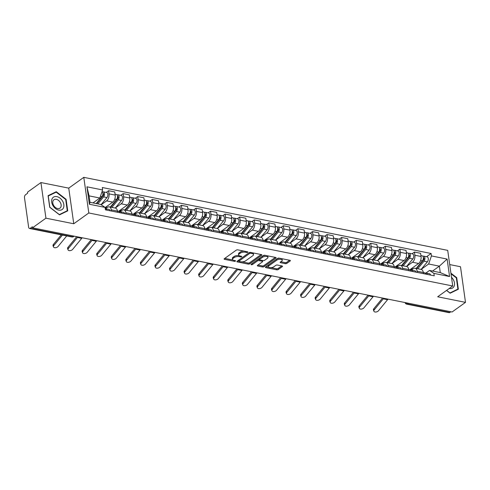 <?xml version="1.0" encoding="UTF-8"?>
<svg xmlns="http://www.w3.org/2000/svg" width="490" height="490" viewBox="0 0 490 490"><rect width="100%" height="100%" fill="white"/><g stroke="black" fill="none" stroke-linecap="round" stroke-linejoin="round"><path stroke-width="0.73" d="M247.744 252.277A0.796 0.343 172 0 0 247.897 252.038A0.796 0.343 172 0 0 247.566 251.817L237.834 249.863A1.139 0.49 172 0 0 236.254 250.151L224.334 258.702A1.139 0.49 172 0 0 224.12 259.045A1.139 0.49 172 0 0 224.592 259.363L234.324 261.317A0.796 0.343 172 0 0 235.433 261.109A0.796 0.343 172 0 0 235.58 260.87A0.796 0.343 172 0 0 235.255 260.649L233.993 260.398A3.644 1.562 172 0 1 232.499 259.388A3.644 1.562 172 0 1 233.179 258.291L234.171 257.575A3.644 1.562 172 0 1 239.224 256.644L240.486 256.895A0.796 0.343 172 0 0 241.588 256.693A0.796 0.343 172 0 0 241.735 256.454A0.796 0.343 172 0 0 241.411 256.233L240.149 255.982A3.644 1.562 172 0 1 238.661 254.965A3.644 1.562 172 0 1 239.334 253.869L240.333 253.159A3.644 1.562 172 0 1 245.38 252.228L246.642 252.479A0.796 0.343 172 0 0 247.744 252.277M285.26 263.663A1.139 0.49 172 0 0 286.84 263.369L290.184 260.974A1.139 0.49 172 0 0 290.399 260.631A1.139 0.49 172 0 0 289.927 260.312L279.116 258.144A1.139 0.49 172 0 0 277.536 258.432L265.617 266.989A1.139 0.49 172 0 0 265.409 267.326A1.139 0.49 172 0 0 265.874 267.644L276.685 269.812A1.139 0.49 172 0 0 278.265 269.525L282.307 266.627A1.139 0.49 172 0 0 282.516 266.284A1.139 0.49 172 0 0 282.05 265.966L277.42 265.035A1.139 0.49 172 0 0 275.846 265.329L273.843 266.768A3.05 1.305 172 0 1 270.547 267.638A3.05 1.305 172 0 1 268.373 266.701A3.05 1.305 172 0 1 268.937 265.782L276.783 260.153A3.05 1.305 172 0 1 280.078 259.284A3.05 1.305 172 0 1 282.252 260.221A3.05 1.305 172 0 1 281.689 261.139L280.378 262.077A1.139 0.49 172 0 0 280.17 262.42A1.139 0.49 172 0 0 280.635 262.732L285.26 263.663L285.113 262.622A1.139 0.49 172 0 0 286.693 262.334L289.602 260.245M73.757 223.765L68.747 188.136L40.927 182.556L45.931 218.179L73.757 223.765L88.8 212.972L452.723 285.989L437.68 296.781L465.5 302.361L452.074 311.995L32.511 227.813L32.365 226.772L30.27 228.273L72.563 236.762A2.321 1.623 54.3 0 0 73.629 236.566L74.18 236.174M45.931 218.179L32.511 227.813M261.685 255.253A1.139 0.49 172 0 0 261.899 254.91A1.139 0.49 172 0 0 261.427 254.598L250.617 252.424A1.139 0.49 172 0 0 249.036 252.718L237.117 261.268A1.139 0.49 172 0 0 236.909 261.611A1.139 0.49 172 0 0 237.374 261.93L248.185 264.098A1.139 0.49 172 0 0 249.765 263.804L261.685 255.253L261.599 254.641M264.863 255.284L275.68 257.452A1.139 0.49 172 0 1 276.146 257.771A1.139 0.49 172 0 1 275.931 258.114L264.018 266.664A1.139 0.49 172 0 1 262.438 266.958L257.807 266.027A1.139 0.49 172 0 1 257.342 265.709A1.139 0.49 172 0 1 257.556 265.366L262.389 261.899A1.139 0.49 172 0 0 262.603 261.556A1.139 0.49 172 0 0 262.132 261.243L259.063 260.625A1.139 0.49 172 0 0 257.483 260.919L252.454 264.526A0.796 0.343 172 0 1 251.591 264.753A0.796 0.343 172 0 1 251.021 264.508A0.796 0.343 172 0 1 251.168 264.269L263.289 255.578A1.139 0.49 172 0 1 264.863 255.284M40.927 182.556L27.501 192.19L27.648 193.225L25.56 194.726A2.321 1.329 -78.7 0 0 24.5 197.77L28.628 227.164A2.321 1.329 -78.7 0 0 29.523 228.475A2.321 1.329 -78.7 0 0 30.27 228.273M68.747 188.136L83.79 177.343L447.713 250.366L452.723 285.989M465.5 302.361L460.496 266.738L449.71 264.576M450.831 311.744L449.838 312.455A2.321 1.329 101.3 0 1 449.091 312.657L406.798 304.168A2.321 1.329 -78.7 0 0 407.545 303.971L449.838 312.455M105.479 208.771L107.506 207.313A5.341 3.056 101.3 0 1 109.227 206.854A5.341 3.056 101.3 0 1 111.285 209.861L111.451 211.055M105.099 207.607L112.767 202.107A5.341 3.056 -78.7 0 0 115.199 195.106L109.037 193.869A5.341 3.056 101.3 0 1 106.606 200.869L101.173 204.765M109.037 193.869L108.59 190.702L106.189 192.423M117.612 212.293L117.447 211.098A5.341 3.056 -78.7 0 0 115.389 208.091L109.227 206.854M115.199 195.106L114.752 191.939L108.59 190.702M120.038 211.692L122.071 210.235A5.341 3.056 101.3 0 1 123.792 209.775A5.341 3.056 101.3 0 1 125.844 212.782L126.016 213.977M120.754 195.345L123.155 193.624L123.596 196.79A5.341 3.056 101.3 0 1 121.165 203.797L115.291 208.011M132.178 215.214L132.006 214.02A5.341 3.056 -78.7 0 0 129.954 211.012L123.792 209.775M118.525 211.349L127.327 205.028A5.341 3.056 -78.7 0 0 129.758 198.027L129.317 194.861L123.155 193.624M134.603 214.614L136.637 213.156A5.341 3.056 101.3 0 1 138.358 212.697A5.341 3.056 101.3 0 1 140.41 215.71L140.581 216.899M135.32 198.266L137.721 196.545L138.162 199.712A5.341 3.056 101.3 0 1 135.73 206.719L129.856 210.933M146.743 218.136L146.571 216.941A5.341 3.056 -78.7 0 0 144.519 213.934L138.358 212.697M133.09 214.271L141.892 207.956A5.341 3.056 -78.7 0 0 144.323 200.949L143.882 197.782L137.721 196.545M149.168 217.536L151.202 216.078A5.341 3.056 101.3 0 1 152.923 215.618A5.341 3.056 101.3 0 1 154.975 218.632L155.14 219.82M149.885 201.188L152.28 199.467L152.727 202.633A5.341 3.056 101.3 0 1 150.295 209.64L144.421 213.854M161.308 221.057L161.137 219.863A5.341 3.056 -78.7 0 0 159.085 216.856L152.923 215.618M147.649 217.193L156.457 210.878A5.341 3.056 -78.7 0 0 158.889 203.871L158.442 200.704L152.28 199.467M163.734 220.457L165.767 218.999A5.341 3.056 101.3 0 1 167.488 218.54A5.341 3.056 101.3 0 1 169.54 221.554L169.705 222.742M164.45 204.11L166.845 202.388L167.292 205.555A5.341 3.056 101.3 0 1 164.861 212.562L158.981 216.776M175.867 223.979L175.702 222.791A5.341 3.056 -78.7 0 0 173.65 219.777L167.488 218.54M162.214 220.114L171.022 213.799A5.341 3.056 -78.7 0 0 173.454 206.792L173.007 203.626L166.845 202.388M178.299 223.379L180.332 221.921A5.341 3.056 101.3 0 1 182.053 221.462A5.341 3.056 101.3 0 1 184.105 224.475L184.271 225.663M179.009 207.031L181.41 205.31L181.857 208.477A5.341 3.056 101.3 0 1 179.426 215.484L173.546 219.698M190.432 226.901L190.267 225.712A5.341 3.056 -78.7 0 0 188.215 222.699L182.053 221.462M176.78 223.036L185.588 216.721A5.341 3.056 -78.7 0 0 188.019 209.714L187.572 206.547L181.41 205.31M192.864 226.3L194.891 224.843A5.341 3.056 101.3 0 1 196.619 224.383A5.341 3.056 101.3 0 1 198.671 227.397L198.836 228.591M193.575 209.953L195.976 208.232L196.423 211.404A5.341 3.056 101.3 0 1 193.991 218.405L188.111 222.619M204.998 229.822L204.832 228.634A5.341 3.056 -78.7 0 0 202.78 225.621L196.619 224.383M191.345 225.957L200.153 219.643A5.341 3.056 -78.7 0 0 202.584 212.636L202.137 209.469L195.976 208.232M207.429 229.222L209.457 227.764A5.341 3.056 101.3 0 1 211.178 227.311A5.341 3.056 101.3 0 1 213.236 230.318L213.401 231.513M208.14 212.881L210.541 211.153L210.988 214.326A5.341 3.056 101.3 0 1 208.556 221.327L202.676 225.547M219.563 232.744L219.398 231.556A5.341 3.056 -78.7 0 0 217.339 228.542L211.178 227.311M205.91 228.879L214.718 222.564A5.341 3.056 -78.7 0 0 217.15 215.557L216.703 212.391L210.541 211.153M221.988 232.15L224.022 230.692A5.341 3.056 101.3 0 1 225.743 230.233A5.341 3.056 101.3 0 1 227.795 233.24L227.966 234.434M222.705 215.802L225.106 214.081L225.547 217.248A5.341 3.056 101.3 0 1 223.115 224.249L217.242 228.469M234.128 235.672L233.957 234.477A5.341 3.056 -78.7 0 0 231.905 231.464L225.743 230.233M220.476 231.807L229.277 225.486A5.341 3.056 -78.7 0 0 231.709 218.485L231.268 215.312L225.106 214.081M236.554 235.071L238.587 233.614A5.341 3.056 101.3 0 1 240.308 233.154A5.341 3.056 101.3 0 1 242.36 236.162L242.532 237.356M237.27 218.724L239.671 217.003L240.112 220.169A5.341 3.056 101.3 0 1 237.681 227.17L231.807 231.39M248.693 238.593L248.522 237.399A5.341 3.056 -78.7 0 0 246.47 234.392L240.308 233.154M235.041 234.728L243.842 228.407A5.341 3.056 -78.7 0 0 246.274 221.407L245.833 218.234L239.671 217.003M251.119 237.993L253.152 236.535A5.341 3.056 101.3 0 1 254.874 236.076A5.341 3.056 101.3 0 1 256.925 239.083L257.097 240.278M251.836 221.645L254.23 219.924L254.678 223.091A5.341 3.056 101.3 0 1 252.246 230.092L246.372 234.312M263.259 241.515L263.087 240.321A5.341 3.056 -78.7 0 0 261.035 237.313L254.874 236.076M249.6 237.65L258.408 231.329A5.341 3.056 -78.7 0 0 260.839 224.328L260.392 221.162L254.23 219.924M265.684 240.915L267.718 239.457A5.341 3.056 101.3 0 1 269.439 238.998A5.341 3.056 101.3 0 1 271.491 242.005L271.656 243.199M266.401 224.567L268.796 222.846L269.243 226.013A5.341 3.056 101.3 0 1 266.811 233.013L260.931 237.234M277.818 244.436L277.652 243.242A5.341 3.056 -78.7 0 0 275.601 240.235L269.439 238.998M264.165 240.572L272.973 234.251A5.341 3.056 -78.7 0 0 275.404 227.25L274.957 224.083L268.796 222.846M280.249 243.836L282.283 242.379A5.341 3.056 101.3 0 1 284.004 241.919A5.341 3.056 101.3 0 1 286.056 244.927L286.221 246.121M280.96 227.489L283.361 225.768L283.808 228.934A5.341 3.056 101.3 0 1 281.376 235.941L275.496 240.155M292.383 247.358L292.218 246.164A5.341 3.056 -78.7 0 0 290.166 243.156L284.004 241.919M278.73 243.493L287.538 237.172A5.341 3.056 -78.7 0 0 289.97 230.171L289.523 227.005L283.361 225.768M294.815 246.758L296.842 245.3A5.341 3.056 101.3 0 1 298.569 244.841A5.341 3.056 101.3 0 1 300.621 247.854L300.786 249.043M295.525 230.41L297.926 228.689L298.373 231.856A5.341 3.056 101.3 0 1 295.942 238.863L290.062 243.077M306.948 250.28L306.783 249.085A5.341 3.056 -78.7 0 0 304.731 246.078L298.569 244.841M293.296 246.415L302.103 240.1A5.341 3.056 -78.7 0 0 304.535 233.093L304.088 229.926L297.926 228.689M309.38 249.68L311.407 248.222A5.341 3.056 101.3 0 1 313.128 247.762A5.341 3.056 101.3 0 1 315.186 250.776L315.352 251.964M310.09 233.332L312.491 231.611L312.939 234.777A5.341 3.056 101.3 0 1 310.507 241.784L304.627 245.998M321.514 253.201L321.348 252.007A5.341 3.056 -78.7 0 0 319.296 249L313.128 247.762M307.861 249.337L316.669 243.022A5.341 3.056 -78.7 0 0 319.1 236.015L318.653 232.848L312.491 231.611M323.939 252.601L325.973 251.143A5.341 3.056 101.3 0 1 327.694 250.684A5.341 3.056 101.3 0 1 329.746 253.698L329.917 254.886M324.656 236.254L327.057 234.532L327.498 237.699A5.341 3.056 101.3 0 1 325.066 244.706L319.192 248.92M336.079 256.123L335.907 254.935A5.341 3.056 -78.7 0 0 333.855 251.921L327.694 250.684M322.426 252.258L331.228 245.943A5.341 3.056 -78.7 0 0 333.659 238.936L333.218 235.77L327.057 234.532M338.504 255.523L340.538 254.065A5.341 3.056 101.3 0 1 342.259 253.606A5.341 3.056 101.3 0 1 344.311 256.619L344.482 257.807M339.221 239.175L341.622 237.454L342.063 240.621A5.341 3.056 101.3 0 1 339.631 247.628L333.757 251.842M350.644 259.045L350.473 257.856A5.341 3.056 -78.7 0 0 348.421 254.843L342.259 253.606M336.991 255.18L345.793 248.865A5.341 3.056 -78.7 0 0 348.225 241.858L347.784 238.691L341.622 237.454M353.07 258.444L355.103 256.987A5.341 3.056 101.3 0 1 356.824 256.527A5.341 3.056 101.3 0 1 358.876 259.541L359.048 260.735M353.786 242.097L356.181 240.376L356.628 243.548A5.341 3.056 101.3 0 1 354.197 250.549L348.323 254.763M365.209 261.966L365.038 260.778A5.341 3.056 -78.7 0 0 362.986 257.764L356.824 256.527M351.551 258.101L360.358 251.787A5.341 3.056 -78.7 0 0 362.79 244.78L362.349 241.613L356.181 240.376M367.635 261.366L369.668 259.908A5.341 3.056 101.3 0 1 371.389 259.455A5.341 3.056 101.3 0 1 373.441 262.462L373.607 263.657M368.351 245.025L370.746 243.297L371.193 246.47A5.341 3.056 101.3 0 1 368.762 253.471L362.888 257.691M379.768 264.888L379.603 263.7A5.341 3.056 -78.7 0 0 377.551 260.686L371.389 259.455M366.116 261.023L374.924 254.708A5.341 3.056 -78.7 0 0 377.355 247.701L376.908 244.535L370.746 243.297M382.2 264.294L384.234 262.836A5.341 3.056 101.3 0 1 385.955 262.377A5.341 3.056 101.3 0 1 388.007 265.384L388.172 266.578M382.911 247.946L385.312 246.225L385.759 249.392A5.341 3.056 101.3 0 1 383.327 256.393L377.447 260.613M394.334 267.816L394.168 266.621A5.341 3.056 -78.7 0 0 392.116 263.608L385.955 262.377M380.681 263.951L389.489 257.63A5.341 3.056 -78.7 0 0 391.92 250.629L391.473 247.456L385.312 246.225M396.765 267.215L398.799 265.758A5.341 3.056 101.3 0 1 400.52 265.298A5.341 3.056 101.3 0 1 402.572 268.306L402.737 269.5M397.476 250.868L399.877 249.147L400.324 252.313A5.341 3.056 101.3 0 1 397.892 259.314L392.012 263.534M408.899 270.737L408.734 269.543A5.341 3.056 -78.7 0 0 406.682 266.536L400.52 265.298M395.246 266.872L404.054 260.551A5.341 3.056 -78.7 0 0 406.486 253.55L406.038 250.378L399.877 249.147M411.33 270.137L413.358 268.679A5.341 3.056 101.3 0 1 415.085 268.22A5.341 3.056 101.3 0 1 417.137 271.227L417.302 272.422M412.041 253.789L414.442 252.068L414.889 255.235A5.341 3.056 101.3 0 1 412.458 262.236L406.577 266.456M423.464 273.659L423.299 272.464A5.341 3.056 -78.7 0 0 421.247 269.457L415.085 268.22M409.812 269.794L418.619 263.473A5.341 3.056 -78.7 0 0 421.051 256.472L420.604 253.306L414.442 252.068M93.002 202.915L99.819 198.027L89.082 195.871L89.989 202.309L100.726 204.465L105.074 207.405L105.417 209.843L434.238 275.821L433.895 273.377L429.546 270.437L440.277 272.593L439.377 266.156L428.64 264L421.143 269.378M105.074 207.405L89.388 204.257L86.938 186.806L102.618 189.955L99.819 198.027M428.64 264L431.439 255.927L431.096 253.489L102.275 187.517L102.618 189.955M431.439 255.927L447.125 259.075L449.575 276.525L433.895 273.377M88.8 212.972L83.79 177.343M66.095 199.295L56.276 191.7L48.081 195.675L49.704 207.252L59.529 214.847L67.724 210.865L66.095 199.295L65.715 199.565M446.537 290.423L450.151 293.222L458.346 289.241L456.723 277.665L450.923 273.181M432.56 271.043L439.377 266.156L447.125 259.075M425.89 273.059L429.546 270.437M426.606 256.711L431.096 253.489M89.388 204.257L89.989 202.309M86.938 186.806L89.082 195.871M440.277 272.593L449.575 276.525M54.482 192.987L56.276 191.7M456.337 277.94L456.723 277.665M243.904 251.076A3.644 1.562 172 0 0 240.186 252.117L240.333 253.159M238.661 254.965L238.514 253.93A3.644 1.562 172 0 1 239.194 252.834L240.186 252.117M232.499 259.388L232.352 258.346A3.644 1.562 172 0 1 233.032 257.25L234.024 256.539A3.644 1.562 172 0 1 239.077 255.609L239.163 255.621M224.769 258.389L233.007 260.043M241.968 261.838L248.038 263.057A1.139 0.49 172 0 0 249.618 262.769L261.103 254.531M237.558 260.956L238.979 261.237A0.796 0.343 172 0 0 239.31 261.464L240.639 261.727A3.644 1.562 172 0 0 245.686 260.796L252.84 255.67A3.644 1.562 172 0 0 253.52 254.573A3.644 1.562 172 0 0 252.025 253.557L250.696 253.293A0.796 0.343 172 0 0 249.594 253.495L239.132 261.005A0.796 0.343 172 0 0 238.979 261.243L238.838 260.202A0.796 0.343 172 0 1 238.985 259.963L249.263 252.589M253.52 254.573L253.373 253.532A3.644 1.562 172 0 0 252.864 252.877M275.349 257.391L263.871 265.623L264.018 266.664M257.991 265.053L262.291 265.917A1.139 0.49 172 0 0 263.871 265.623M262.603 261.556L262.456 260.521A1.139 0.49 172 0 0 262.432 260.447M259.547 259.712L258.916 259.584A1.139 0.49 172 0 0 257.342 259.878L252.307 263.485L252.454 264.526M267.405 258.304A3.05 1.305 172 0 0 267.969 257.385A3.05 1.305 172 0 0 265.794 256.448A3.05 1.305 172 0 0 262.499 257.317L259.737 259.302A1.139 0.49 172 0 0 259.522 259.645A1.139 0.49 172 0 0 259.994 259.957L263.063 260.576A1.139 0.49 172 0 0 264.637 260.282L267.405 258.304M267.969 257.385L267.828 256.35A3.05 1.305 172 0 0 267.393 255.792M265.488 255.406A3.05 1.305 172 0 0 262.358 256.276L262.499 257.317M259.522 259.645L259.382 258.604A1.139 0.49 172 0 1 259.59 258.261L262.358 256.276M280.819 261.764L285.113 262.622M282.252 260.221L282.111 259.179A3.05 1.305 172 0 0 281.744 258.671M279.637 258.248A3.05 1.305 172 0 0 276.636 259.112L276.783 260.153M268.373 266.701L268.226 265.66A3.05 1.305 172 0 1 268.79 264.741L276.636 259.112M270.848 267.632L276.538 268.777A1.139 0.49 172 0 0 278.118 268.483L281.719 265.899M266.058 266.67L268.734 267.209M96.646 203.644L103.176 195.749A1.39 0.796 -78.7 0 0 103.623 194.303A1.39 0.796 -78.7 0 0 103.072 193.336A1.39 0.796 -78.7 0 0 102.912 193.329M97.81 203.877L103.592 196.888A2.903 1.66 -78.7 0 0 104.517 193.869A2.903 1.66 -78.7 0 0 103.365 191.853A2.903 1.66 -78.7 0 0 102.502 192.056M101.056 204.691L106.955 197.562A2.903 1.66 -78.7 0 0 107.88 194.548A2.903 1.66 -78.7 0 0 106.728 192.527L103.365 191.853M101.16 197.586L102.386 196.711M96.218 203.558L102.006 196.57A2.903 1.66 -78.7 0 0 102.931 193.783A2.903 1.66 -78.7 0 0 102.043 191.633M62.432 235.078L53.827 245.551A2.671 1.605 159.8 0 0 53.471 246.905A2.671 1.605 159.8 0 0 55.511 247.726A2.671 1.605 159.8 0 0 58.12 246.415L66.726 235.935M53.471 246.905L53.055 245.772A2.671 1.605 -20.2 0 1 53.41 244.418L53.827 245.551M105.27 208.807A2.903 1.66 101.3 0 1 105.748 208.783A2.903 1.66 101.3 0 1 106.808 210.124M105.748 208.783L109.105 209.457A2.903 1.66 101.3 0 1 110.164 210.798M61.275 234.845L53.41 244.418M110.728 207.154L117.741 198.671A1.39 0.796 -78.7 0 0 118.188 197.225A1.39 0.796 -78.7 0 0 117.637 196.257A1.39 0.796 -78.7 0 0 117.478 196.251M111.885 207.386L118.157 199.81A2.903 1.66 -78.7 0 0 119.082 196.796A2.903 1.66 -78.7 0 0 117.931 194.775A2.903 1.66 -78.7 0 0 117.067 194.977M115.248 208.06L121.514 200.484A2.903 1.66 -78.7 0 0 122.445 197.47A2.903 1.66 -78.7 0 0 121.293 195.455L117.931 194.775M115.726 200.508L116.951 199.632M105.221 208.464A6.964 3.987 -78.7 0 0 105.35 208.317L107.157 206.131M110.299 207.068L116.571 199.491A2.903 1.66 -78.7 0 0 117.496 196.478A2.903 1.66 -78.7 0 0 116.344 194.457L115.07 194.205M125.293 210.075L132.306 201.598A1.39 0.796 -78.7 0 0 132.753 200.147A1.39 0.796 -78.7 0 0 132.196 199.179A1.39 0.796 -78.7 0 0 132.043 199.173M126.451 210.308L132.723 202.731A2.903 1.66 -78.7 0 0 133.648 199.718A2.903 1.66 -78.7 0 0 132.496 197.703A2.903 1.66 -78.7 0 0 131.626 197.905M129.813 210.982L136.079 203.405A2.903 1.66 -78.7 0 0 137.004 200.392A2.903 1.66 -78.7 0 0 135.859 198.377L132.496 197.703M130.291 203.43L131.51 202.554M119.376 211.815A6.964 3.987 -78.7 0 0 119.915 211.239L121.722 209.052M124.864 209.989L131.13 202.413A2.903 1.66 -78.7 0 0 132.061 199.399A2.903 1.66 -78.7 0 0 130.91 197.384L129.636 197.127M52.987 205.69A7.546 5.274 54.3 0 0 61.624 209.824A7.546 5.274 54.3 0 0 62.549 201.047A7.546 5.274 54.3 0 0 53.912 196.913A7.546 5.274 54.3 0 0 52.987 205.69M53.692 205.531A5.17 3.614 54.3 0 0 59.982 208.14A5.17 3.614 54.3 0 0 60.239 202.352A5.17 3.614 54.3 0 0 53.955 199.742A5.17 3.614 54.3 0 0 53.692 205.531M56.191 192.154L65.709 199.516L67.283 210.725L59.345 214.583L49.827 207.221L48.247 196.012L56.191 192.154M65.764 211.821L67.283 210.725M449.25 288.475A7.546 5.274 54.3 0 0 454.108 286.209A7.546 5.274 54.3 0 0 453.17 279.423A7.546 5.274 54.3 0 0 451.498 277.291M451.002 273.769L456.331 277.885L457.905 289.1L449.967 292.959L446.617 290.368M456.386 290.19L457.905 289.1M68.392 248.473A2.671 1.605 159.8 0 0 68.037 249.827A2.671 1.605 159.8 0 0 70.076 250.647A2.671 1.605 159.8 0 0 72.685 249.337L81.72 238.336L77.426 237.472L68.392 248.473L67.975 247.34A2.671 1.605 -20.2 0 0 67.62 248.693L68.037 249.827M117.447 211.135L118.721 211.386A2.903 1.66 101.3 0 1 119.781 212.727M119.401 211.852L119.829 211.729A2.903 1.66 101.3 0 1 120.307 211.704A2.903 1.66 101.3 0 1 121.373 213.046M120.307 211.704L123.67 212.384A2.903 1.66 101.3 0 1 124.73 213.72M82.265 237.797A4.294 2.456 -78.7 0 0 81.72 238.336M77.971 236.933A4.294 2.456 -78.7 0 0 77.426 237.472M76.728 236.682L67.975 247.34M82.957 251.395A2.671 1.605 159.8 0 0 82.602 252.748A2.671 1.605 159.8 0 0 84.641 253.569A2.671 1.605 159.8 0 0 87.251 252.258L96.285 241.258L91.991 240.4L82.957 251.395L82.54 250.261A2.671 1.605 -20.2 0 0 82.179 251.615L82.602 252.748M132.012 214.057L133.286 214.314A2.903 1.66 101.3 0 1 134.346 215.649M133.966 214.773L134.395 214.651A2.903 1.66 101.3 0 1 134.873 214.632A2.903 1.66 101.3 0 1 135.932 215.968M134.873 214.632L138.235 215.306A2.903 1.66 101.3 0 1 139.295 216.641M96.83 240.719A4.294 2.456 -78.7 0 0 96.285 241.258M92.537 239.855A4.294 2.456 -78.7 0 0 91.991 240.4M91.293 239.604L82.54 250.261M139.858 212.997L146.871 204.52A1.39 0.796 -78.7 0 0 147.312 203.068A1.39 0.796 -78.7 0 0 146.761 202.101A1.39 0.796 -78.7 0 0 146.608 202.101M141.016 213.23L147.282 205.653A2.903 1.66 -78.7 0 0 148.207 202.639A2.903 1.66 -78.7 0 0 147.061 200.624A2.903 1.66 -78.7 0 0 146.192 200.827M144.379 213.903L150.644 206.327A2.903 1.66 -78.7 0 0 151.569 203.313A2.903 1.66 -78.7 0 0 150.418 201.298L147.061 200.624M144.856 206.351L146.075 205.475M133.942 214.736A6.964 3.987 -78.7 0 0 134.481 214.161L136.281 211.98M139.429 212.911L145.695 205.335A2.903 1.66 -78.7 0 0 146.62 202.321A2.903 1.66 -78.7 0 0 145.475 200.306L144.201 200.049M154.417 215.918L161.437 207.442A1.39 0.796 -78.7 0 0 161.878 205.99A1.39 0.796 -78.7 0 0 161.326 205.022A1.39 0.796 -78.7 0 0 161.173 205.022M155.581 216.151L161.847 208.575A2.903 1.66 -78.7 0 0 162.772 205.561A2.903 1.66 -78.7 0 0 161.627 203.546A2.903 1.66 -78.7 0 0 160.757 203.748M158.944 216.825L165.21 209.248A2.903 1.66 -78.7 0 0 166.135 206.235A2.903 1.66 -78.7 0 0 164.983 204.22L161.627 203.546M159.422 209.273L160.64 208.397M148.501 217.658A6.964 3.987 -78.7 0 0 149.046 217.082L150.847 214.902M153.995 215.833L160.261 208.256A2.903 1.66 -78.7 0 0 161.186 205.243A2.903 1.66 -78.7 0 0 160.034 203.228L158.76 202.97M168.983 218.84L176.002 210.363A1.39 0.796 -78.7 0 0 176.443 208.912A1.39 0.796 -78.7 0 0 175.892 207.944A1.39 0.796 -78.7 0 0 175.739 207.944M170.146 219.073L176.412 211.496A2.903 1.66 -78.7 0 0 177.337 208.483A2.903 1.66 -78.7 0 0 176.186 206.468A2.903 1.66 -78.7 0 0 175.322 206.67M173.509 219.747L179.775 212.176A2.903 1.66 -78.7 0 0 180.7 209.157A2.903 1.66 -78.7 0 0 179.548 207.141L176.186 206.468M173.987 212.195L175.206 211.325M163.066 220.58A6.964 3.987 -78.7 0 0 163.605 220.004L165.412 217.823M168.56 218.754L174.826 211.178A2.903 1.66 -78.7 0 0 175.751 208.164A2.903 1.66 -78.7 0 0 174.599 206.149L173.325 205.892M97.522 254.316A2.671 1.605 159.8 0 0 97.161 255.67A2.671 1.605 159.8 0 0 99.207 256.49A2.671 1.605 159.8 0 0 101.816 255.18L110.85 244.179L106.557 243.322L97.522 254.316L97.106 253.183A2.671 1.605 -20.2 0 0 96.744 254.537L97.161 255.67M146.577 216.978L147.851 217.235A2.903 1.66 101.3 0 1 148.911 218.571M148.531 217.695L148.96 217.572A2.903 1.66 101.3 0 1 149.438 217.554A2.903 1.66 101.3 0 1 150.497 218.889M149.438 217.554L152.8 218.228A2.903 1.66 101.3 0 1 153.86 219.563M111.395 243.64A4.294 2.456 -78.7 0 0 110.85 244.179M107.102 242.777A4.294 2.456 -78.7 0 0 106.557 243.322M105.858 242.525L97.106 253.183M112.088 257.238A2.671 1.605 159.8 0 0 111.726 258.591A2.671 1.605 159.8 0 0 113.772 259.418A2.671 1.605 159.8 0 0 116.381 258.101L125.416 247.101L121.122 246.243L112.088 257.238L111.671 256.105A2.671 1.605 -20.2 0 0 111.31 257.458L111.726 258.591M161.143 219.9L162.417 220.157A2.903 1.66 101.3 0 1 163.476 221.492M163.096 220.616L163.525 220.494A2.903 1.66 101.3 0 1 164.003 220.476A2.903 1.66 101.3 0 1 165.063 221.811M164.003 220.476L167.366 221.149A2.903 1.66 101.3 0 1 168.425 222.485M125.961 246.562A4.294 2.456 -78.7 0 0 125.416 247.101M121.667 245.698A4.294 2.456 -78.7 0 0 121.122 246.243M120.424 245.453L111.671 256.105M126.653 260.166A2.671 1.605 159.8 0 0 126.291 261.519A2.671 1.605 159.8 0 0 128.337 262.34A2.671 1.605 159.8 0 0 130.946 261.023L139.981 250.023L135.687 249.165L126.653 260.166L126.236 259.032A2.671 1.605 -20.2 0 0 125.875 260.386L126.291 261.519M175.708 222.821L176.982 223.079A2.903 1.66 101.3 0 1 178.042 224.414M177.662 223.538L178.091 223.416A2.903 1.66 101.3 0 1 178.568 223.397A2.903 1.66 101.3 0 1 179.628 224.732M178.568 223.397L181.931 224.071A2.903 1.66 101.3 0 1 182.99 225.406M140.526 249.484A4.294 2.456 -78.7 0 0 139.981 250.023M136.232 248.62A4.294 2.456 -78.7 0 0 135.687 249.165M134.989 248.375L126.236 259.032M183.548 221.762L190.561 213.285A1.39 0.796 -78.7 0 0 191.008 211.839A1.39 0.796 -78.7 0 0 190.457 210.871A1.39 0.796 -78.7 0 0 190.298 210.865M184.712 221.995L190.978 214.424A2.903 1.66 -78.7 0 0 191.902 211.404A2.903 1.66 -78.7 0 0 190.751 209.389A2.903 1.66 -78.7 0 0 189.887 209.591M188.068 222.674L194.34 215.098A2.903 1.66 -78.7 0 0 195.265 212.078A2.903 1.66 -78.7 0 0 194.114 210.063L190.751 209.389M188.552 215.122L189.771 214.246M177.631 223.501A6.964 3.987 -78.7 0 0 178.17 222.925L179.977 220.745M183.125 221.676L189.391 214.106A2.903 1.66 -78.7 0 0 190.316 211.086A2.903 1.66 -78.7 0 0 189.165 209.071L187.891 208.814M141.212 263.087A2.671 1.605 159.8 0 0 140.857 264.441A2.671 1.605 159.8 0 0 142.902 265.262A2.671 1.605 159.8 0 0 145.512 263.945L154.546 252.95L150.252 252.087L141.212 263.087L140.795 261.954A2.671 1.605 -20.2 0 0 140.44 263.308L140.857 264.441M190.273 225.743L191.547 226A2.903 1.66 101.3 0 1 192.607 227.336M192.227 226.46L192.656 226.343A2.903 1.66 101.3 0 1 193.133 226.319A2.903 1.66 101.3 0 1 194.193 227.654M193.133 226.319L196.49 226.993A2.903 1.66 101.3 0 1 197.556 228.328M155.091 252.405A4.294 2.456 -78.7 0 0 154.546 252.95M150.798 251.542A4.294 2.456 -78.7 0 0 150.252 252.087M149.554 251.297L140.795 261.954M198.113 224.683L205.126 216.206A1.39 0.796 -78.7 0 0 205.573 214.761A1.39 0.796 -78.7 0 0 205.022 213.793A1.39 0.796 -78.7 0 0 204.863 213.787M199.277 224.922L205.543 217.346A2.903 1.66 -78.7 0 0 206.468 214.326A2.903 1.66 -78.7 0 0 205.316 212.311A2.903 1.66 -78.7 0 0 204.453 212.513M202.633 225.596L208.905 218.019A2.903 1.66 -78.7 0 0 209.83 215A2.903 1.66 -78.7 0 0 208.679 212.985L205.316 212.311M203.111 218.044L204.336 217.168M192.196 226.423A6.964 3.987 -78.7 0 0 192.735 225.847L194.542 223.667M197.684 224.604L203.956 217.027A2.903 1.66 -78.7 0 0 204.881 214.007A2.903 1.66 -78.7 0 0 203.73 211.992L202.456 211.735M155.777 266.009A2.671 1.605 159.8 0 0 155.422 267.362A2.671 1.605 159.8 0 0 157.462 268.183A2.671 1.605 159.8 0 0 160.077 266.866L169.111 255.872L164.811 255.008L155.777 266.009L155.361 264.876A2.671 1.605 -20.2 0 0 155.005 266.229L155.422 267.362M204.838 228.665L206.106 228.922A2.903 1.66 101.3 0 1 207.172 230.263M206.786 229.381L207.215 229.265A2.903 1.66 101.3 0 1 207.699 229.24A2.903 1.66 101.3 0 1 208.758 230.576M207.699 229.24L211.055 229.914A2.903 1.66 101.3 0 1 212.121 231.256M169.656 255.327A4.294 2.456 -78.7 0 0 169.111 255.872M165.357 254.469A4.294 2.456 -78.7 0 0 164.811 255.008M164.113 254.218L155.361 264.876M212.678 227.611L219.692 219.128A1.39 0.796 -78.7 0 0 220.139 217.683A1.39 0.796 -78.7 0 0 219.587 216.715A1.39 0.796 -78.7 0 0 219.428 216.709M213.836 227.844L220.108 220.267A2.903 1.66 -78.7 0 0 221.033 217.248A2.903 1.66 -78.7 0 0 219.881 215.232A2.903 1.66 -78.7 0 0 219.018 215.435M217.199 228.518L223.464 220.941A2.903 1.66 -78.7 0 0 224.396 217.921A2.903 1.66 -78.7 0 0 223.244 215.906L219.881 215.232M217.676 220.966L218.901 220.09M206.762 229.345A6.964 3.987 -78.7 0 0 207.301 228.769L209.107 226.588M212.25 227.525L218.522 219.949A2.903 1.66 -78.7 0 0 219.446 216.929A2.903 1.66 -78.7 0 0 218.295 214.914L217.021 214.657M170.342 268.93A2.671 1.605 159.8 0 0 169.987 270.284A2.671 1.605 159.8 0 0 172.027 271.105A2.671 1.605 159.8 0 0 174.636 269.788L183.67 258.793L179.377 257.93L170.342 268.93L169.926 267.797A2.671 1.605 -20.2 0 0 169.571 269.151L169.987 270.284M219.398 231.586L220.672 231.844A2.903 1.66 101.3 0 1 221.737 233.185M221.351 232.303L221.78 232.186A2.903 1.66 101.3 0 1 222.258 232.162A2.903 1.66 101.3 0 1 223.324 233.503M222.258 232.162L225.621 232.836A2.903 1.66 101.3 0 1 226.68 234.177M184.216 258.248A4.294 2.456 -78.7 0 0 183.67 258.793M179.922 257.391A4.294 2.456 -78.7 0 0 179.377 257.93M178.679 257.14L169.926 267.797M227.244 230.533L234.257 222.05A1.39 0.796 -78.7 0 0 234.704 220.604A1.39 0.796 -78.7 0 0 234.147 219.636A1.39 0.796 -78.7 0 0 233.993 219.63M228.401 230.766L234.673 223.189A2.903 1.66 -78.7 0 0 235.598 220.169A2.903 1.66 -78.7 0 0 234.447 218.154A2.903 1.66 -78.7 0 0 233.577 218.356M231.764 231.439L238.03 223.863A2.903 1.66 -78.7 0 0 238.955 220.843A2.903 1.66 -78.7 0 0 237.809 218.828L234.447 218.154M232.242 223.887L233.461 223.011M221.327 232.272A6.964 3.987 -78.7 0 0 221.866 231.69L223.673 229.51M226.815 230.447L233.081 222.87A2.903 1.66 -78.7 0 0 234.012 219.851A2.903 1.66 -78.7 0 0 232.86 217.836L231.586 217.578M184.908 271.852A2.671 1.605 159.8 0 0 184.552 273.206A2.671 1.605 159.8 0 0 186.592 274.026A2.671 1.605 159.8 0 0 189.201 272.716L198.236 261.715L193.942 260.852L184.908 271.852L184.491 270.719A2.671 1.605 -20.2 0 0 184.13 272.072L184.552 273.206M233.963 234.508L235.237 234.765A2.903 1.66 101.3 0 1 236.296 236.107M235.917 235.231L236.345 235.108A2.903 1.66 101.3 0 1 236.823 235.084A2.903 1.66 101.3 0 1 237.889 236.425M236.823 235.084L240.186 235.757A2.903 1.66 101.3 0 1 241.245 237.099M198.781 261.17A4.294 2.456 -78.7 0 0 198.236 261.715M194.487 260.312A4.294 2.456 -78.7 0 0 193.942 260.852M193.244 260.061L184.491 270.719M241.809 233.454L248.822 224.971A1.39 0.796 -78.7 0 0 249.263 223.526A1.39 0.796 -78.7 0 0 248.712 222.558A1.39 0.796 -78.7 0 0 248.559 222.552M242.967 233.687L249.232 226.111A2.903 1.66 -78.7 0 0 250.163 223.091A2.903 1.66 -78.7 0 0 249.012 221.076A2.903 1.66 -78.7 0 0 248.142 221.278M246.329 234.361L252.595 226.784A2.903 1.66 -78.7 0 0 253.52 223.765A2.903 1.66 -78.7 0 0 252.368 221.75L249.012 221.076M246.807 226.809L248.026 225.933M235.892 235.194A6.964 3.987 -78.7 0 0 236.431 234.618L238.238 232.432M241.38 233.369L247.646 225.792A2.903 1.66 -78.7 0 0 248.571 222.772A2.903 1.66 -78.7 0 0 247.425 220.757L246.152 220.506M199.473 274.774A2.671 1.605 159.8 0 0 199.112 276.127A2.671 1.605 159.8 0 0 201.157 276.948A2.671 1.605 159.8 0 0 203.767 275.637L212.801 264.637L208.507 263.773L199.473 274.774L199.056 273.641A2.671 1.605 -20.2 0 0 198.695 274.994L199.112 276.127M248.528 237.436L249.802 237.687A2.903 1.66 101.3 0 1 250.862 239.028M250.482 238.152L250.911 238.03A2.903 1.66 101.3 0 1 251.388 238.005A2.903 1.66 101.3 0 1 252.448 239.347M251.388 238.005L254.751 238.679A2.903 1.66 101.3 0 1 255.811 240.02M213.346 264.092A4.294 2.456 -78.7 0 0 212.801 264.637M209.052 263.234A4.294 2.456 -78.7 0 0 208.507 263.773M207.809 262.983L199.056 273.641M256.368 236.376L263.387 227.893A1.39 0.796 -78.7 0 0 263.828 226.447A1.39 0.796 -78.7 0 0 263.277 225.48A1.39 0.796 -78.7 0 0 263.124 225.474M257.532 236.609L263.798 229.032A2.903 1.66 -78.7 0 0 264.723 226.013A2.903 1.66 -78.7 0 0 263.577 223.997A2.903 1.66 -78.7 0 0 262.707 224.2M260.894 237.282L267.16 229.706A2.903 1.66 -78.7 0 0 268.085 226.692A2.903 1.66 -78.7 0 0 266.934 224.671L263.577 223.997M261.372 229.73L262.591 228.855M250.451 238.116A6.964 3.987 -78.7 0 0 250.996 237.54L252.797 235.353M255.945 236.29L262.211 228.714A2.903 1.66 -78.7 0 0 263.136 225.694A2.903 1.66 -78.7 0 0 261.985 223.679L260.717 223.428M214.038 277.695A2.671 1.605 159.8 0 0 213.677 279.049A2.671 1.605 159.8 0 0 215.722 279.87A2.671 1.605 159.8 0 0 218.332 278.559L227.366 267.558L223.073 266.695L214.038 277.695L213.622 276.562A2.671 1.605 -20.2 0 0 213.26 277.916L213.677 279.049M263.093 240.357L264.367 240.608A2.903 1.66 101.3 0 1 265.427 241.95M265.047 241.074L265.476 240.951A2.903 1.66 101.3 0 1 265.954 240.927A2.903 1.66 101.3 0 1 267.013 242.268M265.954 240.927L269.316 241.601A2.903 1.66 101.3 0 1 270.376 242.942M227.911 267.019A4.294 2.456 -78.7 0 0 227.366 267.558M223.618 266.156A4.294 2.456 -78.7 0 0 223.073 266.695M222.374 265.905L213.622 276.562M270.933 239.298L277.953 230.815A1.39 0.796 -78.7 0 0 278.394 229.369A1.39 0.796 -78.7 0 0 277.842 228.401A1.39 0.796 -78.7 0 0 277.689 228.395M272.097 239.53L278.363 231.954A2.903 1.66 -78.7 0 0 279.288 228.94A2.903 1.66 -78.7 0 0 278.136 226.919A2.903 1.66 -78.7 0 0 277.273 227.121M275.46 240.204L281.726 232.628A2.903 1.66 -78.7 0 0 282.65 229.614A2.903 1.66 -78.7 0 0 281.499 227.599L278.136 226.919M275.937 232.652L277.156 231.776M265.017 241.037A6.964 3.987 -78.7 0 0 265.555 240.461L267.362 238.275M270.511 239.212L276.776 231.635A2.903 1.66 -78.7 0 0 277.701 228.622A2.903 1.66 -78.7 0 0 276.55 226.601L275.276 226.349M228.603 280.617A2.671 1.605 159.8 0 0 228.242 281.971A2.671 1.605 159.8 0 0 230.288 282.791A2.671 1.605 159.8 0 0 232.897 281.481L241.931 270.48L237.638 269.616L228.603 280.617L228.187 279.484A2.671 1.605 -20.2 0 0 227.826 280.837L228.242 281.971M277.659 243.279L278.933 243.53A2.903 1.66 101.3 0 1 279.992 244.871M279.612 243.996L280.041 243.873A2.903 1.66 101.3 0 1 280.519 243.849A2.903 1.66 101.3 0 1 281.579 245.19M280.519 243.849L283.882 244.528A2.903 1.66 101.3 0 1 284.941 245.864M242.477 269.941A4.294 2.456 -78.7 0 0 241.931 270.48M238.183 269.077A4.294 2.456 -78.7 0 0 237.638 269.616M236.94 268.826L228.187 279.484M285.499 242.219L292.512 233.742A1.39 0.796 -78.7 0 0 292.959 232.291A1.39 0.796 -78.7 0 0 292.408 231.323A1.39 0.796 -78.7 0 0 292.248 231.317M286.662 242.452L292.928 234.875A2.903 1.66 -78.7 0 0 293.853 231.862A2.903 1.66 -78.7 0 0 292.702 229.847A2.903 1.66 -78.7 0 0 291.838 230.049M290.025 243.126L296.291 235.549A2.903 1.66 -78.7 0 0 297.216 232.536A2.903 1.66 -78.7 0 0 296.064 230.521L292.702 229.847M290.503 235.574L291.721 234.698M279.582 243.959A6.964 3.987 -78.7 0 0 280.121 243.383L281.928 241.196M285.076 242.134L291.342 234.557A2.903 1.66 -78.7 0 0 292.267 231.543A2.903 1.66 -78.7 0 0 291.115 229.528L289.841 229.271M243.169 283.539A2.671 1.605 159.8 0 0 242.807 284.892A2.671 1.605 159.8 0 0 244.853 285.713A2.671 1.605 159.8 0 0 247.462 284.402L256.497 273.402L252.203 272.544L243.169 283.539L242.746 282.405A2.671 1.605 -20.2 0 0 242.391 283.759L242.807 284.892M292.224 246.201L293.498 246.458A2.903 1.66 101.3 0 1 294.557 247.793M294.178 246.917L294.606 246.795A2.903 1.66 101.3 0 1 295.084 246.776A2.903 1.66 101.3 0 1 296.144 248.112M295.084 246.776L298.447 247.45A2.903 1.66 101.3 0 1 299.506 248.785M257.042 272.863A4.294 2.456 -78.7 0 0 256.497 273.402M252.748 271.999A4.294 2.456 -78.7 0 0 252.203 272.544M251.505 271.748L242.746 282.405M300.064 245.141L307.077 236.664A1.39 0.796 -78.7 0 0 307.524 235.212A1.39 0.796 -78.7 0 0 306.973 234.245A1.39 0.796 -78.7 0 0 306.814 234.245M301.228 245.374L307.493 237.797A2.903 1.66 -78.7 0 0 308.418 234.784A2.903 1.66 -78.7 0 0 307.267 232.768A2.903 1.66 -78.7 0 0 306.403 232.971M304.584 246.047L310.856 238.471A2.903 1.66 -78.7 0 0 311.781 235.457A2.903 1.66 -78.7 0 0 310.629 233.442L307.267 232.768M305.062 238.495L306.287 237.619M294.147 246.88A6.964 3.987 -78.7 0 0 294.686 246.305L296.493 244.124M299.641 245.055L305.907 237.479A2.903 1.66 -78.7 0 0 306.832 234.465A2.903 1.66 -78.7 0 0 305.68 232.45L304.406 232.193M257.728 286.46A2.671 1.605 159.8 0 0 257.373 287.814A2.671 1.605 159.8 0 0 259.418 288.635A2.671 1.605 159.8 0 0 262.028 287.324L271.062 276.323L266.762 275.466L257.728 286.46L257.311 285.327A2.671 1.605 -20.2 0 0 256.956 286.681L257.373 287.814M306.789 249.122L308.057 249.379A2.903 1.66 101.3 0 1 309.123 250.715M308.737 249.839L309.166 249.716A2.903 1.66 101.3 0 1 309.649 249.698A2.903 1.66 101.3 0 1 310.709 251.033M309.649 249.698L313.006 250.372A2.903 1.66 101.3 0 1 314.072 251.707M271.607 275.784A4.294 2.456 -78.7 0 0 271.062 276.323M267.307 274.921A4.294 2.456 -78.7 0 0 266.762 275.466M266.064 274.67L257.311 285.327M314.629 248.063L321.642 239.586A1.39 0.796 -78.7 0 0 322.089 238.134A1.39 0.796 -78.7 0 0 321.538 237.166A1.39 0.796 -78.7 0 0 321.379 237.166M315.787 248.295L322.059 240.719A2.903 1.66 -78.7 0 0 322.984 237.705A2.903 1.66 -78.7 0 0 321.832 235.69A2.903 1.66 -78.7 0 0 320.968 235.892M319.149 248.969L325.415 241.392A2.903 1.66 -78.7 0 0 326.346 238.379A2.903 1.66 -78.7 0 0 325.195 236.364L321.832 235.69M319.627 241.417L320.852 240.541M308.712 249.802A6.964 3.987 -78.7 0 0 309.251 249.226L311.058 247.046M314.2 247.977L320.472 240.4A2.903 1.66 -78.7 0 0 321.397 237.387A2.903 1.66 -78.7 0 0 320.246 235.371L318.972 235.114M272.293 289.382A2.671 1.605 159.8 0 0 271.938 290.735A2.671 1.605 159.8 0 0 273.977 291.562A2.671 1.605 159.8 0 0 276.587 290.245L285.621 279.245L281.327 278.387L272.293 289.382L271.877 288.249A2.671 1.605 -20.2 0 0 271.521 289.602L271.938 290.735M321.348 252.044L322.622 252.301A2.903 1.66 101.3 0 1 323.688 253.636M323.302 252.76L323.731 252.638A2.903 1.66 101.3 0 1 324.209 252.62A2.903 1.66 101.3 0 1 325.274 253.955M324.209 252.62L327.571 253.293A2.903 1.66 101.3 0 1 328.631 254.629M286.166 278.706A4.294 2.456 -78.7 0 0 285.621 279.245M281.873 277.842A4.294 2.456 -78.7 0 0 281.327 278.387M280.629 277.597L271.877 288.249M329.194 250.984L336.207 242.507A1.39 0.796 -78.7 0 0 336.655 241.056A1.39 0.796 -78.7 0 0 336.097 240.088A1.39 0.796 -78.7 0 0 335.944 240.088M330.352 251.217L336.624 243.64A2.903 1.66 -78.7 0 0 337.549 240.627A2.903 1.66 -78.7 0 0 336.397 238.612A2.903 1.66 -78.7 0 0 335.534 238.814M333.715 251.891L339.98 244.32A2.903 1.66 -78.7 0 0 340.905 241.3A2.903 1.66 -78.7 0 0 339.76 239.285L336.397 238.612M334.192 244.339L335.411 243.469M323.277 252.724A6.964 3.987 -78.7 0 0 323.817 252.148L325.623 249.967M328.766 250.898L335.031 243.322A2.903 1.66 -78.7 0 0 335.962 240.308A2.903 1.66 -78.7 0 0 334.811 238.293L333.537 238.036M286.858 292.31A2.671 1.605 159.8 0 0 286.503 293.663A2.671 1.605 159.8 0 0 288.543 294.484A2.671 1.605 159.8 0 0 291.152 293.167L300.186 282.167L295.893 281.309L286.858 292.31L286.442 291.176A2.671 1.605 -20.2 0 0 286.08 292.53L286.503 293.663M335.913 254.965L337.187 255.223A2.903 1.66 101.3 0 1 338.247 256.558M337.867 255.682L338.296 255.56A2.903 1.66 101.3 0 1 338.774 255.541A2.903 1.66 101.3 0 1 339.84 256.876M338.774 255.541L342.136 256.215A2.903 1.66 101.3 0 1 343.196 257.55M300.731 281.628A4.294 2.456 -78.7 0 0 300.186 282.167M296.438 280.764A4.294 2.456 -78.7 0 0 295.893 281.309M295.194 280.519L286.442 291.176M343.76 253.906L350.773 245.429A1.39 0.796 -78.7 0 0 351.214 243.983A1.39 0.796 -78.7 0 0 350.662 243.016A1.39 0.796 -78.7 0 0 350.509 243.009M344.917 254.139L351.183 246.568A2.903 1.66 -78.7 0 0 352.114 243.548A2.903 1.66 -78.7 0 0 350.963 241.533A2.903 1.66 -78.7 0 0 350.093 241.735M348.28 254.818L354.546 247.242A2.903 1.66 -78.7 0 0 355.471 244.222A2.903 1.66 -78.7 0 0 354.319 242.207L350.963 241.533M348.757 247.266L349.976 246.39M337.843 255.645A6.964 3.987 -78.7 0 0 338.382 255.07L340.189 252.889M343.331 253.82L349.597 246.25A2.903 1.66 -78.7 0 0 350.522 243.23A2.903 1.66 -78.7 0 0 349.376 241.215L348.102 240.958M301.424 295.231A2.671 1.605 159.8 0 0 301.062 296.585A2.671 1.605 159.8 0 0 303.108 297.406A2.671 1.605 159.8 0 0 305.717 296.089L314.752 285.094L310.458 284.231L301.424 295.231L301.007 294.098A2.671 1.605 -20.2 0 0 300.646 295.452L301.062 296.585M350.479 257.887L351.753 258.144A2.903 1.66 101.3 0 1 352.812 259.48M352.433 258.604L352.861 258.487A2.903 1.66 101.3 0 1 353.339 258.463A2.903 1.66 101.3 0 1 354.399 259.798M353.339 258.463L356.702 259.137A2.903 1.66 101.3 0 1 357.761 260.472M315.297 284.549A4.294 2.456 -78.7 0 0 314.752 285.094M311.003 283.686A4.294 2.456 -78.7 0 0 310.458 284.231M309.76 283.441L301.007 294.098M358.319 256.827L365.338 248.35A1.39 0.796 -78.7 0 0 365.779 246.905A1.39 0.796 -78.7 0 0 365.228 245.937A1.39 0.796 -78.7 0 0 365.075 245.931M359.482 257.066L365.748 249.49A2.903 1.66 -78.7 0 0 366.673 246.47A2.903 1.66 -78.7 0 0 365.528 244.455A2.903 1.66 -78.7 0 0 364.658 244.657M362.845 257.74L369.111 250.163A2.903 1.66 -78.7 0 0 370.036 247.144A2.903 1.66 -78.7 0 0 368.884 245.129L365.528 244.455M363.323 250.188L364.542 249.312M352.402 258.567A6.964 3.987 -78.7 0 0 352.947 257.991L354.748 255.811M357.896 256.748L364.162 249.171A2.903 1.66 -78.7 0 0 365.087 246.152A2.903 1.66 -78.7 0 0 363.935 244.136L362.667 243.879M315.989 298.153A2.671 1.605 159.8 0 0 315.627 299.506A2.671 1.605 159.8 0 0 317.673 300.327A2.671 1.605 159.8 0 0 320.282 299.01L329.317 288.016L325.023 287.152L315.989 298.153L315.572 297.02A2.671 1.605 -20.2 0 0 315.211 298.373L315.627 299.506M365.044 260.809L366.318 261.066A2.903 1.66 101.3 0 1 367.377 262.407M366.998 261.525L367.427 261.409A2.903 1.66 101.3 0 1 367.904 261.384A2.903 1.66 101.3 0 1 368.964 262.72M367.904 261.384L371.267 262.058A2.903 1.66 101.3 0 1 372.327 263.4M329.862 287.471A4.294 2.456 -78.7 0 0 329.317 288.016M325.568 286.613A4.294 2.456 -78.7 0 0 325.023 287.152M324.325 286.362L315.572 297.02M372.884 259.755L379.903 251.272A1.39 0.796 -78.7 0 0 380.344 249.827A1.39 0.796 -78.7 0 0 379.793 248.859A1.39 0.796 -78.7 0 0 379.64 248.853M374.048 259.988L380.313 252.411A2.903 1.66 -78.7 0 0 381.238 249.392A2.903 1.66 -78.7 0 0 380.087 247.377A2.903 1.66 -78.7 0 0 379.223 247.579M377.41 260.662L383.676 253.085A2.903 1.66 -78.7 0 0 384.601 250.065A2.903 1.66 -78.7 0 0 383.45 248.05L380.087 247.377M377.888 253.11L379.107 252.234M366.967 261.489A6.964 3.987 -78.7 0 0 367.506 260.913L369.313 258.732M372.461 259.669L378.727 252.093A2.903 1.66 -78.7 0 0 379.652 249.073A2.903 1.66 -78.7 0 0 378.501 247.058L377.227 246.801M330.554 301.074A2.671 1.605 159.8 0 0 330.193 302.428A2.671 1.605 159.8 0 0 332.238 303.249A2.671 1.605 159.8 0 0 334.848 301.932L343.882 290.938L339.588 290.074L330.554 301.074L330.138 299.941A2.671 1.605 -20.2 0 0 329.776 301.295L330.193 302.428M379.609 263.73L380.883 263.988A2.903 1.66 101.3 0 1 381.943 265.329M381.563 264.447L381.992 264.331A2.903 1.66 101.3 0 1 382.47 264.306A2.903 1.66 101.3 0 1 383.529 265.647M382.47 264.306L385.832 264.98A2.903 1.66 101.3 0 1 386.892 266.321M344.427 290.392A4.294 2.456 -78.7 0 0 343.882 290.938M340.134 289.535A4.294 2.456 -78.7 0 0 339.588 290.074M338.89 289.284L330.138 299.941M387.449 262.677L394.462 254.194A1.39 0.796 -78.7 0 0 394.909 252.748A1.39 0.796 -78.7 0 0 394.358 251.78A1.39 0.796 -78.7 0 0 394.199 251.774M388.613 262.91L394.879 255.333A2.903 1.66 -78.7 0 0 395.804 252.313A2.903 1.66 -78.7 0 0 394.652 250.298A2.903 1.66 -78.7 0 0 393.788 250.5M391.976 263.583L398.241 256.007A2.903 1.66 -78.7 0 0 399.166 252.987A2.903 1.66 -78.7 0 0 398.015 250.972L394.652 250.298M392.453 256.031L393.672 255.155M381.532 264.416A6.964 3.987 -78.7 0 0 382.071 263.834L383.878 261.654M387.026 262.591L393.292 255.014A2.903 1.66 -78.7 0 0 394.217 251.995A2.903 1.66 -78.7 0 0 393.066 249.98L391.792 249.722M345.119 303.996A2.671 1.605 159.8 0 0 344.758 305.35A2.671 1.605 159.8 0 0 346.804 306.17A2.671 1.605 159.8 0 0 349.413 304.86L358.447 293.859L354.154 292.996L345.119 303.996L344.697 302.863A2.671 1.605 -20.2 0 0 344.341 304.217L344.758 305.35M394.174 266.652L395.448 266.909A2.903 1.66 101.3 0 1 396.508 268.25M396.128 267.375L396.557 267.252A2.903 1.66 101.3 0 1 397.035 267.228A2.903 1.66 101.3 0 1 398.094 268.569M397.035 267.228L400.397 267.901A2.903 1.66 101.3 0 1 401.457 269.243M358.992 293.314A4.294 2.456 -78.7 0 0 358.447 293.859M354.699 292.457A4.294 2.456 -78.7 0 0 354.154 292.996M353.455 292.205L344.697 302.863M402.014 265.598L409.027 257.115A1.39 0.796 -78.7 0 0 409.475 255.67A1.39 0.796 -78.7 0 0 408.923 254.702A1.39 0.796 -78.7 0 0 408.764 254.696M403.178 265.831L409.444 258.255A2.903 1.66 -78.7 0 0 410.369 255.235A2.903 1.66 -78.7 0 0 409.217 253.22A2.903 1.66 -78.7 0 0 408.354 253.422M406.535 266.505L412.807 258.928A2.903 1.66 -78.7 0 0 413.732 255.909A2.903 1.66 -78.7 0 0 412.58 253.894L409.217 253.22M407.012 258.953L408.237 258.077M396.098 267.338A6.964 3.987 -78.7 0 0 396.637 266.762L398.444 264.576M401.592 265.513L407.858 257.936A2.903 1.66 -78.7 0 0 408.783 254.916A2.903 1.66 -78.7 0 0 407.631 252.901L406.357 252.65M359.678 306.918A2.671 1.605 159.8 0 0 359.323 308.271A2.671 1.605 159.8 0 0 361.369 309.092A2.671 1.605 159.8 0 0 363.978 307.781L373.013 296.781L368.713 295.917L359.678 306.918L359.262 305.785A2.671 1.605 -20.2 0 0 358.907 307.138L359.323 308.271M408.74 269.58L410.014 269.831A2.903 1.66 101.3 0 1 411.073 271.172M410.687 270.296L411.116 270.174A2.903 1.66 101.3 0 1 411.6 270.149A2.903 1.66 101.3 0 1 412.66 271.491M411.6 270.149L414.957 270.823A2.903 1.66 101.3 0 1 416.022 272.164M373.558 296.242A4.294 2.456 -78.7 0 0 373.013 296.781M369.258 295.378A4.294 2.456 -78.7 0 0 368.713 295.917M368.015 295.127L359.262 305.785M416.58 268.52L423.593 260.037A1.39 0.796 -78.7 0 0 424.04 258.591A1.39 0.796 -78.7 0 0 423.489 257.624A1.39 0.796 -78.7 0 0 423.329 257.618M417.743 268.753L424.009 261.176A2.903 1.66 -78.7 0 0 424.934 258.157A2.903 1.66 -78.7 0 0 423.783 256.141A2.903 1.66 -78.7 0 0 422.919 256.344M421.1 269.427L427.372 261.85A2.903 1.66 -78.7 0 0 428.297 258.836A2.903 1.66 -78.7 0 0 427.145 256.815L423.783 256.141M421.578 261.874L422.803 260.999M410.663 270.26A6.964 3.987 -78.7 0 0 411.202 269.684L413.009 267.497M416.151 268.434L422.423 260.858A2.903 1.66 -78.7 0 0 423.348 257.838A2.903 1.66 -78.7 0 0 422.196 255.823L420.922 255.572M374.244 309.839A2.671 1.605 159.8 0 0 373.888 311.193A2.671 1.605 159.8 0 0 375.928 312.014A2.671 1.605 159.8 0 0 378.537 310.703L387.572 299.702L383.278 298.839L374.244 309.839L373.827 308.706A2.671 1.605 -20.2 0 0 373.472 310.06L373.888 311.193M423.299 272.501L424.573 272.752A2.903 1.66 101.3 0 1 425.639 274.094M425.253 273.218L425.681 273.095A2.903 1.66 101.3 0 1 426.165 273.071A2.903 1.66 101.3 0 1 427.225 274.412M426.165 273.071L429.522 273.745A2.903 1.66 101.3 0 1 430.581 275.086M388.123 299.163A4.294 2.456 -78.7 0 0 387.572 299.702M383.823 298.3A4.294 2.456 -78.7 0 0 383.278 298.839M382.58 298.049L373.827 308.706M406.486 253.55L400.324 252.313M391.92 250.629L385.759 249.392M377.355 247.701L371.193 246.47M362.79 244.78L356.628 243.548M348.225 241.858L342.063 240.621M333.659 238.936L327.498 237.699M319.1 236.015L312.939 234.777M304.535 233.093L298.373 231.856M289.97 230.171L283.808 228.934M275.404 227.25L269.243 226.013M260.839 224.328L254.678 223.091M246.274 221.407L240.112 220.169M231.709 218.485L225.547 217.248M217.15 215.557L210.988 214.326M202.584 212.636L196.423 211.404M188.019 209.714L181.857 208.477M173.454 206.792L167.292 205.555M158.889 203.871L152.727 202.633M144.323 200.949L138.162 199.712M129.758 198.027L123.596 196.79M421.051 256.472L414.889 255.235M418.619 263.473L412.458 262.236M404.054 260.551L397.892 259.314M408.734 269.543L402.572 268.306M389.489 257.63L383.327 256.393M394.168 266.621L388.007 265.384M374.924 254.708L368.762 253.471M379.603 263.7L373.441 262.462M360.358 251.787L354.197 250.549M365.038 260.778L358.876 259.541M345.793 248.865L339.631 247.628M350.473 257.856L344.311 256.619M331.228 245.943L325.066 244.706M335.907 254.935L329.746 253.698M316.669 243.022L310.507 241.784M321.348 252.007L315.186 250.776M302.103 240.1L295.942 238.863M306.783 249.085L300.621 247.854M287.538 237.172L281.376 235.941M292.218 246.164L286.056 244.927M272.973 234.251L266.811 233.013M277.652 243.242L271.491 242.005M258.408 231.329L252.246 230.092M263.087 240.321L256.925 239.083M243.842 228.407L237.681 227.17M248.522 237.399L242.36 236.162M229.277 225.486L223.115 224.249M233.957 234.477L227.795 233.24M214.718 222.564L208.556 221.327M219.398 231.556L213.236 230.318M200.153 219.643L193.991 218.405M204.832 228.634L198.671 227.397M185.588 216.721L179.426 215.484M190.267 225.712L184.105 224.475M171.022 213.799L164.861 212.562M175.702 222.791L169.54 221.554M156.457 210.878L150.295 209.64M161.137 219.863L154.975 218.632M141.892 207.956L135.73 206.719M146.571 216.941L140.41 215.71M127.327 205.028L121.165 203.797M132.006 214.02L125.844 212.782M112.767 202.107L106.606 200.869M117.447 211.098L111.285 209.861M423.299 272.464L417.137 271.227M73.555 236.045L72.563 236.762A2.321 1.329 -78.7 0 1 71.816 236.958A2.321 2.321 0 0 0 73.629 236.566M408.538 303.255L407.545 303.971A2.321 1.623 54.3 0 1 405.855 302.716M245.257 251.352L245.38 252.228M239.194 252.834L239.334 253.869M240.363 256.019L240.486 256.895M239.077 255.609L239.224 256.644M234.024 256.539L234.171 257.575M233.032 257.25L233.179 258.291M234.202 260.441L234.324 261.317M224.481 258.598L224.592 259.363M246.519 251.603L246.642 252.479M249.618 262.769L249.765 263.804M248.038 263.057L248.185 264.098M237.264 261.164L237.374 261.93M250.574 252.417L250.696 253.293M249.453 252.515L249.594 253.495M238.985 259.963L239.132 261.005M251.903 252.681L252.025 253.557M275.846 257.501L275.931 258.114M262.291 265.917L262.438 266.958M257.703 265.262L257.807 266.027M262.009 260.368L262.132 261.243M258.916 259.584L259.063 260.625M257.342 259.878L257.483 260.919M259.59 258.261L259.737 259.302M280.525 261.972L280.635 262.732M268.79 264.741L268.937 265.782M282.216 266.015L282.307 266.627M278.118 268.483L278.265 269.525M276.538 268.777L276.685 269.812M265.764 266.879L265.874 267.644M290.098 260.362L290.184 260.974M286.693 262.334L286.84 263.369M102.931 193.519L103.439 193.617M103.592 196.888L106.955 197.562M100.432 196.257L102.006 196.57M117.49 196.441L118.004 196.539M118.157 199.81L121.514 200.484M105.35 208.317L105.944 208.434M114.764 199.13L116.571 199.491M132.055 199.363L132.57 199.467M132.723 202.731L136.079 203.405M119.915 211.239L120.509 211.355M129.329 202.052L131.13 202.413M146.62 202.284L147.129 202.388M147.282 205.653L150.644 206.327M134.481 214.161L135.069 214.277M143.895 204.973L145.695 205.335M161.186 205.206L161.694 205.31M161.847 208.575L165.21 209.248M149.046 217.082L149.634 217.199M158.46 207.895L160.261 208.256M175.751 208.128L176.259 208.232M176.412 211.496L179.775 212.176M163.605 220.004L164.199 220.126M173.019 210.816L174.826 211.178M190.316 211.049L190.824 211.153M190.978 214.424L194.34 215.098M178.17 222.925L178.764 223.048M187.584 213.738L189.391 214.106M204.881 213.971L205.39 214.075M205.543 217.346L208.905 218.019M192.735 225.847L193.329 225.97M202.15 216.666L203.956 217.027M219.44 216.892L219.955 216.996M220.108 220.267L223.464 220.941M207.301 228.769L207.895 228.891M216.715 219.587L218.522 219.949M234.006 219.814L234.52 219.918M234.673 223.189L238.03 223.863M221.866 231.69L222.46 231.813M231.28 222.509L233.081 222.87M248.571 222.742L249.079 222.84M249.232 226.111L252.595 226.784M236.431 234.618L237.019 234.735M245.845 225.431L247.646 225.792M263.136 225.663L263.644 225.761M263.798 229.032L267.16 229.706M250.996 237.54L251.584 237.656M260.411 228.352L262.211 228.714M277.701 228.585L278.21 228.683M278.363 231.954L281.726 232.628M265.555 240.461L266.15 240.578M274.97 231.274L276.776 231.635M292.267 231.507L292.775 231.611M292.928 234.875L296.291 235.549M280.121 243.383L280.715 243.499M289.535 234.196L291.342 234.557M306.832 234.428L307.34 234.532M307.493 237.797L310.856 238.471M294.686 246.305L295.28 246.421M304.1 237.117L305.907 237.479M321.391 237.35L321.906 237.454M322.059 240.719L325.415 241.392M309.251 249.226L309.845 249.343M318.665 240.039L320.472 240.4M335.956 240.272L336.471 240.376M336.624 243.64L339.98 244.32M323.817 252.148L324.411 252.27M333.231 242.96L335.031 243.322M350.522 243.193L351.03 243.297M351.183 246.568L354.546 247.242M338.382 255.07L338.97 255.192M347.796 245.882L349.597 246.25M365.087 246.115L365.595 246.219M365.748 249.49L369.111 250.163M352.947 257.991L353.535 258.114M362.361 248.81L364.162 249.171M379.652 249.036L380.16 249.141M380.313 252.411L383.676 253.085M367.506 260.913L368.1 261.035M376.92 251.731L378.727 252.093M394.217 251.958L394.726 252.062M394.879 255.333L398.241 256.007M382.071 263.834L382.666 263.957M391.486 254.653L393.292 255.014M408.783 254.886L409.291 254.984M409.444 258.255L412.807 258.928M396.637 266.762L397.231 266.879M406.051 257.575L407.858 257.936M423.342 257.807L423.856 257.905M424.009 261.176L427.372 261.85M411.202 269.684L411.796 269.8M420.616 260.496L422.423 260.858M87.428 238.832A2.321 2.321 0 0 0 88.041 238.955M101.994 241.754A2.321 2.321 0 0 0 102.606 241.876M116.553 244.675A2.321 2.321 0 0 0 117.171 244.798M131.118 247.597A2.321 2.321 0 0 0 131.737 247.72M145.683 250.519A2.321 2.321 0 0 0 146.296 250.641M160.248 253.44A2.321 2.321 0 0 0 160.861 253.563M174.814 256.362A2.321 2.321 0 0 0 175.426 256.484M189.379 259.284A2.321 2.321 0 0 0 189.991 259.406M203.944 262.205A2.321 2.321 0 0 0 204.557 262.334M218.503 265.127A2.321 2.321 0 0 0 219.122 265.255M233.069 268.055A2.321 2.321 0 0 0 233.687 268.177M247.634 270.976A2.321 2.321 0 0 0 248.252 271.099M262.199 273.898A2.321 2.321 0 0 0 262.812 274.02M276.764 276.819A2.321 2.321 0 0 0 277.377 276.942M291.329 279.741A2.321 2.321 0 0 0 291.942 279.864M305.895 282.663A2.321 2.321 0 0 0 306.507 282.785M320.454 285.584A2.321 2.321 0 0 0 321.073 285.707M335.019 288.506A2.321 2.321 0 0 0 335.638 288.628M349.584 291.428A2.321 2.321 0 0 0 350.203 291.55M364.15 294.349A2.321 2.321 0 0 0 364.762 294.478M378.715 297.271A2.321 2.321 0 0 0 379.327 297.399M393.28 300.199A2.321 2.321 0 0 0 393.893 300.321M405.028 302.55A2.321 2.321 0 0 0 406.798 304.168M71.816 236.958L29.523 228.475"/></g></svg>
